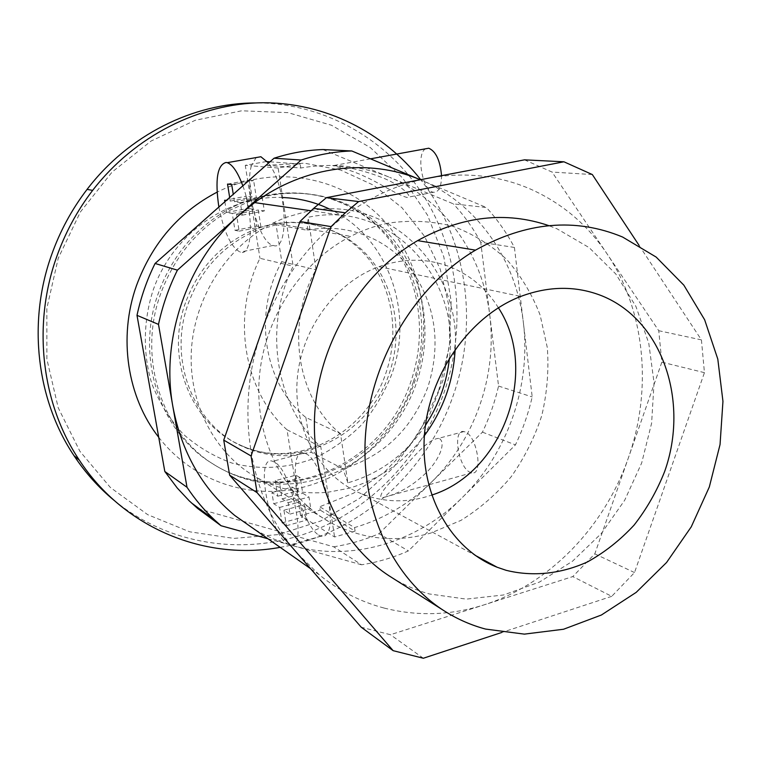 <?xml version="1.0" encoding="UTF-8"?>
<svg xmlns="http://www.w3.org/2000/svg" width="761" height="761" viewBox="0 0 761 761"><rect width="100%" height="100%" fill="white"/><g stroke="black" fill="none" stroke-linecap="round" stroke-linejoin="round"><path stroke-width="0.57" stroke-dasharray="3.81 2.85" d="M347.863 482.835L342.964 468.786C383.715 456.239 411.996 429.071 427.806 387.292C441.209 344.8 435.967 305.97 412.082 270.802C388.357 238.906 347.587 222.317 307.168 230.241L276.091 224.752L281.808 261.708C252.31 313.589 264.181 384.381 305.893 417.475L340.519 433.751L347.863 482.835C380.043 473.475 405.898 454.327 425.428 425.389M340.519 433.751C297.132 399.154 284.956 324.538 315.986 269.736L308.138 217.275C389.147 199.782 460.272 276.49 449.485 357.832M455.164 349.232C461.118 267.472 388.557 193.988 307.235 211.282L285.689 217.437L293.156 266.198C262.726 327.582 275.92 406.45 320.79 446.802L327.744 492.253L348.69 488.353C379.225 479.525 404.462 461.956 424.391 435.644M256.124 157.575L251.406 165.812L245.27 165.308L266.321 161.56L266.902 165.308L304.419 163.187L340.586 170.036L373.603 185.218L401.96 207.696L424.457 236.186L440.239 269.185L448.762 305.113L449.799 342.326L443.397 379.206L429.879 414.184L409.827 445.737L384.039 472.495L353.58 493.185L319.696 506.759L320.219 510.136L300.576 515.597L334.583 536.99L355.092 531.111L320.219 510.136M266.321 161.56L267.444 161.646M269.965 161.827L300.176 164.053L278.136 168.029L285.689 217.437L273.266 222.906C227.691 245.67 194.502 296.78 191.382 350.279C188.29 403.806 215.116 454.222 256.647 477.508C278.945 489.742 302.64 494.66 327.744 492.253L334.583 536.99M266.902 165.308L300.766 168.019L300.176 164.053M281.808 261.708L315.986 269.736M498.379 307.748C486.469 288.742 470.384 275.121 450.122 266.873C427.292 258.103 403.577 258.036 378.959 266.683C334.992 282.635 300.462 330.188 297.113 380.747C293.651 431.325 321.342 477.87 361.998 493.965L369.865 496.724C390.345 502.679 410.95 502.136 431.658 495.107M388.139 223.154C375.287 225.751 362.788 230.155 350.631 236.376C300.195 262.203 262.983 320.105 259.111 380.386C255.258 440.695 284.576 496.971 330.036 522.369C362.074 539.511 395.663 543.069 430.793 533.061L460.919 520.41C479.83 508.671 496.619 494.06 511.306 476.586C524.472 457.799 534.65 437.423 541.813 415.458C547.092 392.99 548.928 370.407 547.34 347.729L540.129 315.073C532.139 294.374 521.038 275.882 506.826 259.606C491.035 244.994 473.085 233.893 452.976 226.293C432.001 221.004 410.388 219.948 388.139 223.154M307.168 230.241L308.138 217.275M197.708 508.519L333.651 546.788L361.599 564.795C377.713 562.208 393.313 557.585 408.41 550.916L515.444 444.89C522.778 429.518 528.362 413.527 532.205 396.938L523.416 323.045C531.083 385.817 507.625 452.919 462.526 497.313C417.865 542.041 352.143 562.398 292.985 545.732C279.401 541.946 266.445 536.391 254.117 529.066M333.651 546.788C349.242 544.381 364.348 540.015 378.959 533.689L408.41 550.916M342.964 468.786L311.278 452.3L291.092 455.535C273.95 456.533 257.56 453.404 241.912 446.136C193.57 424.724 167.686 359.601 188.176 303.744C201.123 269.166 223.61 244.89 255.629 230.925L250.873 200.771L230.631 209.912C197.603 228.69 174.24 256.761 160.523 294.127C137.028 358.726 162.464 433.932 214.925 465.19C239.943 480.334 266.797 486.412 295.496 483.425L287.021 429.775C243.9 391.202 231.078 316.405 259.958 258.302L293.156 266.198M489.742 314.959C497.428 375.335 474.883 439.868 431.259 482.369L482.455 432.153C489.523 417.38 494.888 402.017 498.56 386.065L480.733 242.264L514.417 247.439C506.74 232.847 497.39 219.539 486.365 207.506L453.375 203.872L389.632 177.332C444.681 200.019 482.598 254.583 489.742 314.959M218.864 207.04C223.943 232.172 231.04 247.182 240.153 252.081L240.514 252.176C252.224 256.6 254.098 215.877 242.835 185.827M251.406 165.812C244.224 188.29 259.12 243.044 273.151 245.442L273.522 245.527C288.457 251.14 287.42 193.513 271.43 167.477L251.406 165.812M229.679 197.47L230.269 201.113L226.236 200.514M224.847 201.741L226.588 212.481L232.257 213.441L234.968 230.326L239.173 231.163L236.443 214.155L242.312 215.154L240.314 202.607L234.455 201.741L233.266 194.302M234.968 230.326L256.59 226.112L253.946 209.313L248.096 208.4L246.174 196.252L252.015 197.051L249.342 180.11L253.651 180.576L256.333 197.641L262.383 198.469L264.324 210.94L258.274 209.998L260.928 226.911L256.59 226.112M232.257 213.441L253.946 209.313M227.529 184.086L249.342 180.11M231.705 184.581L253.651 180.576M234.455 201.741L256.333 197.641M240.314 202.607L262.383 198.469M242.312 215.154L264.324 210.94M236.443 214.155L258.274 209.998M239.173 231.163L260.928 226.911M226.588 212.481L248.096 208.4M224.619 200.276L246.174 196.252M230.269 201.113L252.015 197.051M438.697 390.555L449.37 346.502L451.149 301.318L443.834 256.914L427.558 215.211L402.769 178.131L370.322 147.567L331.482 125.242L287.905 112.628L241.684 110.792L195.235 120.286L151.154 140.994L112.076 172.072L80.428 211.91L58.226 258.264L46.84 308.367L46.887 359.192L58.207 407.753L79.886 451.273L110.374 487.487L147.71 514.674L189.67 531.796L233.96 538.398L278.364 534.583L320.828 520.933L359.525 498.379L392.885 468.158L419.625 431.677L438.697 390.555M114.074 500.358C168.799 545.114 242.797 555.806 306.417 533.413C370.065 510.602 421.309 457.019 444.091 392.429C466.312 328.162 459.825 254.935 424.79 197.679C389.508 140.775 325.794 102.849 255.61 102.935M280.172 547.349C359.192 533.851 426.816 472.476 453.185 395.653C478.764 323.425 467.368 239.097 420.7 179.653M300.576 515.597L295.496 483.425C349.556 477.86 398.184 436.443 416.391 383.068C433.741 333.137 424.381 275.453 391.106 236.823C357.822 198.345 301.927 182.602 250.873 200.771L245.27 165.308M322.921 149.556L389.632 177.332C361.656 165.765 332.034 162.664 300.766 168.019M355.092 531.111L354.559 527.573L319.696 506.759M378.959 533.689L431.259 482.369C409.104 504.001 383.534 519.069 354.559 527.573M514.417 247.439L523.416 323.045C516.3 260.291 477.461 203.52 420.681 179.91L486.365 207.506M383.944 608.01C360.419 601.77 338.854 590.688 319.268 574.793L297.323 553.38C249.465 499.387 233.741 409.589 261.86 330.835C279.078 283.121 306.759 244.738 344.904 215.696C371.016 196.376 398.812 183.877 428.281 178.207C464.505 171.691 498.512 175.287 530.293 189.004C561.789 203.054 587.302 224.562 606.84 253.518C645.328 310.421 652.605 389.385 628.32 458.036C604.519 526.859 549.604 584.153 484.034 604.871C450.712 615.44 417.342 616.486 383.944 608.01M278.136 168.029L271.43 167.477L268.566 163.063M524.472 159.839L552.058 172.062L658.75 330.712L661.851 362.169L594.807 553.865L572.776 576.581L390.441 634.712L361.237 627.226M423.325 658.246L390.441 634.712M639.069 245.384L701.423 339.891L704.439 372.652L634.512 572.557L611.73 596.339L572.776 576.581M611.73 596.339L501.822 632.448M391.411 577.304C403.406 584.743 416.086 590.298 429.451 593.97L466.293 599.126L503.573 594.978L539.52 582.041L572.576 561.161L601.352 533.451L624.695 500.234L641.675 462.983L651.606 423.278L654.041 382.783L648.781 343.24L635.901 306.388L615.782 273.96L589.138 247.61L557.023 228.823L548.805 225.637M592.334 174.554L552.058 172.062M701.423 339.891L658.75 330.712M704.439 372.652L661.851 362.169M634.512 572.557L594.807 553.865M267.939 538.769L361.599 564.795M332.7 165.537L333.404 165.603C350.127 167.22 366.916 171.434 383.763 178.255C398.612 184.191 414.165 196.918 407.23 197.508L406.878 197.451C396.357 194.455 377.475 181.869 364.234 176.267C351.839 170.017 333.308 165.831 332.7 165.537M439.611 438.688C446.983 443.977 436.719 463.221 425.104 473.77C412.253 486.051 398.108 494.022 382.669 497.694L380.738 497.39C380.148 490.417 395.149 478.279 404.357 466.874C414.612 456.001 428.024 439.382 438.374 438.384L439.611 438.688M465.047 431.906L463.906 431.582C452.129 428.766 458.369 468.053 470.317 472.4L471.715 472.828C483.577 475.929 477.071 435.596 465.047 431.906M425.675 148.776C415.658 153.56 422.536 191.392 433.513 192.257L433.865 192.305C438.916 192.057 441.475 186.512 441.542 175.667M480.733 242.264C473.218 228.233 464.105 215.439 453.375 203.872M305.893 417.475L311.278 452.3M318.536 535.021L320.999 536.163C323.767 536.914 325.993 535.734 327.668 532.633C336.857 518.488 320.495 459.454 305.893 453.718L304.248 453.052C290.835 448.229 292.995 492.881 306.93 519.592C310.783 527.268 314.645 532.415 318.536 535.021M274.226 461.984L272.647 461.29C254.621 454.327 268.833 532.795 287.382 543.887L289.741 545.076C308.167 553.39 292.861 470.431 274.226 461.984M275.273 480.657L277.775 496.21L271.915 492.567L273.722 503.725L279.591 507.463L282.074 522.883L286.421 525.746L283.929 510.231L289.998 514.103L288.172 502.66L282.112 498.902L279.601 483.245L275.273 480.657L295.848 475.187L300.3 477.718L302.745 493.29L308.976 496.981L310.745 508.358L304.514 504.572L306.94 520.01L302.469 517.204L300.053 501.86L294.022 498.189L292.262 487.088L298.283 490.655L295.848 475.187M282.074 522.883L302.469 517.204M279.591 507.463L300.053 501.86M279.601 483.245L300.3 477.718M282.112 498.902L302.745 493.29M288.172 502.66L308.976 496.981M289.998 514.103L310.745 508.358M283.929 510.231L304.514 504.572M286.421 525.746L306.94 520.01M273.722 503.725L294.022 498.189M271.915 492.567L292.262 487.088M277.775 496.21L298.283 490.655M482.455 432.153L515.444 444.89M498.56 386.065L532.205 396.938M276.091 224.752L255.648 230.925L259.958 258.302M287.021 429.775L320.79 446.802M185.484 302.773C165.089 358.345 190.878 423.145 239.03 444.481C295.772 472.591 369.114 435.806 389.213 373.594C403.406 332.814 395.035 285.641 367.116 255.049C339.206 224.552 293.204 213.727 252.633 230.336C220.747 244.224 198.364 268.367 185.484 302.773M282.645 197.527C228.414 194.664 171.891 234.226 152.761 291.282C143.154 321.874 142.897 354.245 151.877 383.839C159.439 402.845 169.893 419.615 183.23 434.151C197.898 447.03 214.212 456.695 232.162 463.135C260.31 470.241 288.038 468.472 315.349 457.837C332.614 449.37 348.148 438.231 361.951 424.419C374.479 409.351 384.4 392.666 391.725 374.355C414.659 311.896 387.92 236.148 329.351 208.999M158.726 437.299C192.942 481.38 249.675 499.996 301.204 487.715C352.809 475.245 396.386 433.903 414.517 382.317C434.303 325.499 421.746 259.406 381.033 217.656C340.405 176.019 273.513 163.786 217.085 192.153M413.29 381.965C431.82 328.8 419.549 266.93 380.957 228.785C342.45 190.707 279.715 181.204 228.119 209.503C195.225 228.195 171.948 256.134 158.298 293.327C134.916 357.632 160.257 432.524 212.538 463.668C284.671 510.564 386.959 464.781 413.29 381.965M256.647 477.508L330.036 522.369M273.266 222.906L350.631 236.376M273.151 245.442L240.153 252.081M241.912 446.136L239.03 444.481C294.564 471.81 366.108 434.712 386.093 372.481C400.143 331.596 391.934 284.452 364.614 254.164C337.304 223.991 292.462 213.508 252.633 230.336L255.648 230.925M214.925 465.19L212.538 463.668C283.958 510.013 384.8 463.868 411.016 381.156C429.423 327.972 417.323 266.188 379.216 228.252C341.204 190.402 279.297 181.042 228.119 209.503L230.631 209.912M344.904 215.696L310.992 210.768M319.268 574.793L310.564 568.676M443.225 610.227L445.546 611.701M361.998 493.965L474.997 555.235M378.959 266.683L520.762 296.429M463.906 431.582L438.374 438.384M433.513 192.257L406.878 197.451M304.248 453.052L272.647 461.29M320.999 536.163L289.741 545.076M370.512 158.83L333.404 165.603M471.715 472.828L382.669 497.694"/><path stroke-width="1.14" d="M425.428 425.389C438.869 404.804 446.888 382.288 449.485 357.832M424.391 435.644C443.225 409.894 453.489 381.09 455.164 349.232M267.444 161.646L269.965 161.827M431.658 495.107C503.259 472.61 539.644 370.445 498.379 307.748M242.835 185.827C237.822 172.338 232.619 164.623 227.244 162.673L226.093 162.454C217.304 164.823 214.897 179.682 218.864 207.04M268.566 163.063L260.88 156.737L256.124 157.575M233.266 194.302L231.705 184.581L227.529 184.086L229.679 197.47M226.236 200.514L224.619 200.276L224.847 201.741M255.61 102.935C193.38 102.935 128.657 134.849 87.068 189.403C71.658 209.522 59.719 231.667 51.244 255.839C27.339 323.368 36.947 400.457 73.998 455.677C85.365 472.79 98.73 487.687 114.074 500.358M420.7 179.653C383.687 132.414 325.461 102.497 262.545 102.754C199.734 103.363 134.992 135.506 92.661 190.364C77.051 210.759 64.961 233.199 56.371 257.684C32.143 326.117 41.836 404.215 79.287 460.082C124.233 528.905 205.946 561.076 280.172 547.349M254.117 529.066L234.769 515.492C202.236 488.495 181.622 452.291 172.928 406.869C160.267 338.379 187.472 260.31 240.029 214.412L254.659 202.597C304.99 165.47 369.199 158.012 420.262 179.739L351.782 150.963L322.921 149.556C306.502 150.126 290.217 153.018 274.046 158.221L155.073 263.468C146.902 280.01 140.88 297.304 136.999 315.339L164.814 471.478L177.275 488.048L189.261 500.862L197.708 508.519L221.032 525.727L267.939 538.769M155.073 263.468L177.399 270.155L301.137 160.038C317.908 154.597 334.792 151.572 351.782 150.963M177.399 270.155C168.866 287.458 162.559 305.541 158.488 324.395L187.006 487.278C195.054 499.368 204.205 510.231 214.469 519.868L221.032 525.727M501.822 632.448L423.325 658.246L393.133 650.665L257.085 492.633L251.063 455.963L223.744 440.115L299.996 221.508L313.665 208.352L326.45 197.651L524.472 159.839L563.92 161.789L592.334 174.554L639.069 245.384M251.063 455.963L331.073 226.626L299.996 221.508M393.133 650.665L361.237 627.226L229.641 475.168L223.744 440.115M331.073 226.626L345.323 212.804L358.64 201.57L326.45 197.651M358.64 201.57L563.92 161.789M548.805 225.637C505.846 211.035 462.108 216.029 417.608 240.628C361.104 273.484 319.734 341.489 314.873 411.425C310.069 481.399 341.546 546.379 391.411 577.304L443.225 610.227M622.603 237.032C575.383 217.446 526.355 221.812 475.511 250.141C415.496 285.66 371.111 359.163 365.537 434.436C360.02 509.756 393.076 579.188 445.546 611.701C458.17 619.521 471.516 625.314 485.575 629.071L524.339 634.132L563.559 629.242L601.399 615.012L636.206 592.362L666.56 562.503L691.245 526.859L709.319 486.983L720.049 444.548L722.95 401.323L717.804 359.116L704.657 319.801L683.873 285.194L656.163 257.075L622.603 237.032M602.027 295.886C576.248 285.67 549.157 285.851 520.762 296.429C470.003 315.948 429.204 373.489 424.514 434.027C419.672 494.602 450.94 549.337 497.171 567.249L506.113 570.303C532.862 576.962 561.161 573.88 587.568 561.875C604.681 552.381 620.177 540.129 634.065 525.138C646.745 508.871 656.943 490.988 664.657 471.487C689.504 401.779 662.65 320.448 602.027 295.886M257.085 492.633L229.641 475.168M136.999 315.339L158.488 324.395M274.046 158.221L301.137 160.038M164.814 471.478L187.006 487.278M441.542 175.667C440.162 160.485 435.901 151.334 428.757 148.214L425.675 148.776M329.351 208.999C314.731 202.017 299.168 198.193 282.645 197.527M217.085 192.153C178.978 212.119 152.105 243.282 136.457 285.651C118.003 337.589 127.344 397.29 158.726 437.299M92.661 190.364L87.068 189.403M310.992 210.768L254.659 202.597M310.564 568.676L234.769 515.492M417.608 240.628L475.511 250.141M474.997 555.235L497.171 567.249M345.323 212.804L313.665 208.352M191.363 502.859L214.469 519.868M260.88 156.737L227.244 162.673M428.757 148.214L370.512 158.83M79.287 460.082L73.998 455.677"/></g></svg>
